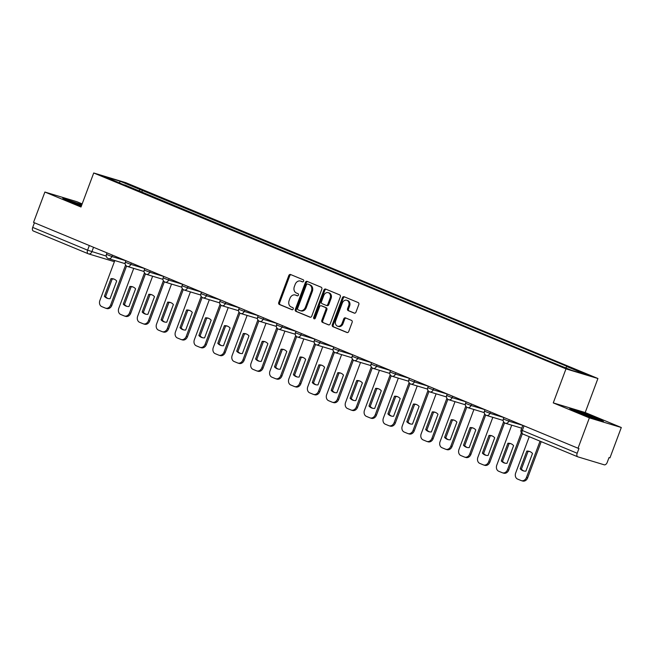 <?xml version="1.0" encoding="UTF-8"?>
<svg xmlns="http://www.w3.org/2000/svg" width="654" height="654" viewBox="0 0 654 654"><rect width="100%" height="100%" fill="white"/><g stroke="black" fill="none" stroke-linecap="round" stroke-linejoin="round"><path stroke-width="0.98" d="M303.636 281.155A1.12 0.899 -73.2 0 0 303.194 279.757L290.564 274.517A1.602 1.283 -73.2 0 0 288.815 275.522L278.735 302.483A1.602 1.283 -73.2 0 0 279.364 304.478L291.995 309.718A1.12 0.899 -73.2 0 0 292.779 307.617L291.144 306.939A5.126 4.112 -73.2 0 1 289.133 300.57L289.975 298.322A5.126 4.112 -73.2 0 1 295.256 294.995A5.126 4.112 -73.2 0 1 295.575 295.109L297.21 295.788A1.12 0.899 -73.2 0 0 297.987 293.687L296.352 293.008A5.126 4.112 -73.2 0 1 294.341 286.64L295.183 284.392A5.126 4.112 -73.2 0 1 300.472 281.065A5.126 4.112 -73.2 0 1 300.783 281.179L302.418 281.858A1.12 0.899 -73.2 0 0 303.636 281.155M354.223 313.119A1.602 1.283 -73.2 0 0 355.972 312.113L358.801 304.551A1.602 1.283 -73.2 0 0 358.171 302.565L344.135 296.744A1.602 1.283 -73.2 0 0 342.385 297.742L332.306 324.703A1.602 1.283 -73.2 0 0 332.935 326.698L346.972 332.518A1.602 1.283 -73.2 0 0 348.721 331.513L352.138 322.373A1.602 1.283 -73.2 0 0 351.509 320.386L345.5 317.893A1.602 1.283 -73.2 0 0 343.751 318.899L342.058 323.428A4.284 3.442 -73.2 0 1 337.636 326.207A4.284 3.442 -73.2 0 1 335.698 320.787L342.328 303.039A4.284 3.442 -73.2 0 1 346.751 300.26A4.284 3.442 -73.2 0 1 348.696 305.68L347.585 308.639A1.602 1.283 -73.2 0 0 348.214 310.625L354.419 313.176M565.988 368.872L553.268 402.897L589.368 417.873L578.022 448.235L33.534 222.401L44.889 192.039L80.998 207.016L93.718 172.983L565.988 368.872L597.919 378.511L125.65 182.63L93.718 172.983M321.817 289.215A1.602 1.283 -73.2 0 0 321.188 287.22L307.151 281.4A1.602 1.283 -73.2 0 0 305.402 282.405L295.322 309.367A1.602 1.283 -73.2 0 0 295.951 311.353L309.988 317.174A1.602 1.283 -73.2 0 0 311.737 316.168L321.817 289.215M325.643 289.068L339.679 294.889A1.602 1.283 -73.2 0 1 340.309 296.883L330.229 323.844A1.602 1.283 -73.2 0 1 328.48 324.85L322.471 322.357A1.602 1.283 -73.2 0 1 321.842 320.362L325.929 309.432A1.602 1.283 -73.2 0 0 325.3 307.437L321.318 305.786A1.602 1.283 -73.2 0 0 319.569 306.791L315.31 318.171A1.12 0.899 -73.2 0 1 313.65 317.484L323.894 290.074A1.602 1.283 -73.2 0 1 325.643 289.068M589.368 417.873L621.3 427.512L609.945 457.882L609.013 457.596L607.247 462.329A3.262 1.937 112.5 0 1 604.247 464.814L577.899 456.86A3.262 1.937 112.5 0 1 577.793 456.827L522.906 434.06A3.262 1.937 -67.5 0 1 522.293 430.487L577.18 453.247A3.262 1.937 112.5 0 0 577.793 456.827M82.159 203.893L76.82 201.677L44.889 192.039M621.3 427.512L585.199 412.535L597.919 378.511M578.022 448.235L578.945 448.521L577.18 453.247M88.094 253.703L33.419 231.026A3.262 1.937 -67.5 0 1 33.313 230.993A3.262 1.937 -67.5 0 1 32.7 227.412L87.587 250.18L106.275 256.098M34.433 222.777L32.7 227.412M124.693 185.164L104.288 176.449L119.927 181.174L140.283 189.611L138.664 190.952M565.579 367.777L566.993 366.608L569.184 367.262L140.283 189.611M566.993 366.608L587.349 375.044L571.71 370.327L549.172 361.221L124.644 184.894M81.864 204.686L62.759 198.236L69.259 201.514L81.333 206.108M553.268 402.897L585.199 412.535M603.438 421.323L596.93 418.037L580.049 411.619L569.675 408.488L576.182 411.775L593.064 418.184L603.438 421.323M141.738 192.227L142.466 190.273M119.927 181.174L119.649 182.826M302.786 281.907L301.707 281.457A5.126 4.112 -73.2 0 0 301.396 281.351L300.472 281.065M295.256 294.995L296.188 295.281A5.126 4.112 -73.2 0 1 296.499 295.387L297.578 295.837M291.055 274.721A1.602 1.283 -73.2 0 0 289.747 275.808L279.667 302.761A1.602 1.283 -73.2 0 0 280.296 304.756L292.371 309.767M307.642 281.604A1.602 1.283 -73.2 0 0 306.334 282.683L296.254 309.644A1.602 1.283 -73.2 0 0 296.883 311.639L310.429 317.255M307.674 284.04A1.12 0.899 -73.2 0 0 306.456 284.743L297.603 308.41A1.12 0.899 -73.2 0 0 298.044 309.8L299.769 310.519A5.126 4.112 -73.2 0 0 300.08 310.625A5.126 4.112 -73.2 0 0 305.369 307.298L311.418 291.128A5.126 4.112 -73.2 0 0 309.399 284.752L308.606 284.318A1.12 0.899 -73.2 0 0 308.467 284.277M300.701 310.797A5.126 4.112 -73.2 0 0 301.012 310.912A5.126 4.112 -73.2 0 0 306.301 307.584L305.369 307.298M308.606 284.318L310.331 285.038A5.126 4.112 -73.2 0 1 312.342 291.406L306.301 307.584M328.921 324.924L322.471 322.357M322.054 306.007A1.602 1.283 -73.2 0 1 322.25 306.072L326.232 307.723A1.602 1.283 -73.2 0 1 326.861 309.71L322.774 320.648A1.602 1.283 -73.2 0 0 323.403 322.635M326.133 289.272A1.602 1.283 -73.2 0 0 324.825 290.36L314.582 317.762A1.12 0.899 -73.2 0 0 314.672 318.874M330.172 298.085A4.284 3.442 -73.2 0 0 328.226 292.665A4.284 3.442 -73.2 0 0 323.812 295.445L321.474 301.698A1.602 1.283 -73.2 0 0 322.103 303.693L326.084 305.344A1.602 1.283 -73.2 0 0 327.834 304.339L330.172 298.085L331.104 298.363A4.284 3.442 -73.2 0 0 329.158 292.951L328.226 292.665M326.281 305.402L327.016 305.622A1.602 1.283 -73.2 0 0 328.766 304.617L327.834 304.339M331.104 298.363L328.766 304.617M346.751 300.26L347.683 300.546A4.284 3.442 -73.2 0 1 349.628 305.958L348.517 308.917A1.602 1.283 -73.2 0 0 349.146 310.912L354.664 313.201M337.636 326.207L338.568 326.493A4.284 3.442 -73.2 0 0 342.99 323.714L342.058 323.428M345.991 318.097A1.602 1.283 -73.2 0 0 344.683 319.177L342.99 323.714M344.625 296.941A1.602 1.283 -73.2 0 0 343.317 298.028L333.238 324.989A1.602 1.283 -73.2 0 0 333.867 326.975L347.413 332.592M110.992 278.637L104.378 296.311A10.194 8.183 -73.2 0 0 107.583 298.412A10.194 8.183 -73.2 0 0 110.076 298.674L116.682 280.999A10.194 8.183 -73.2 0 0 113.477 278.898A10.194 8.183 -73.2 0 0 110.992 278.637L112.202 279.005L105.588 296.679A10.194 8.183 -73.2 0 0 108.196 298.567M114.818 260.545L99.866 300.538A4.897 3.924 -73.2 0 0 101.787 306.62L105.302 308.075A4.897 3.924 -73.2 0 0 105.596 308.181A4.897 3.924 -73.2 0 0 110.649 305.009L125.584 265.042M114.074 279.111A10.194 8.183 -73.2 0 0 112.202 279.005M126.549 266.064L111.859 305.369A4.897 3.924 106.8 0 1 106.806 308.549L105.596 308.181M105.588 296.679L104.378 296.311M129.884 286.477L123.279 304.151A10.194 8.183 -73.2 0 0 126.484 306.252A10.194 8.183 -73.2 0 0 128.977 306.513L135.582 288.839A10.194 8.183 -73.2 0 0 132.378 286.738A10.194 8.183 -73.2 0 0 129.884 286.477L131.102 286.844L124.489 304.519A10.194 8.183 -73.2 0 0 127.097 306.407M133.718 268.385L118.766 308.377A4.897 3.924 -73.2 0 0 120.688 314.46L124.203 315.915A4.897 3.924 -73.2 0 0 124.497 316.021A4.897 3.924 -73.2 0 0 129.549 312.849L144.485 272.882M132.975 286.951A10.194 8.183 -73.2 0 0 131.102 286.844M145.45 273.903L130.759 313.209A4.897 3.924 106.8 0 1 125.707 316.389L124.497 316.021M124.489 304.519L123.279 304.151M148.785 294.316L142.18 311.991A10.194 8.183 -73.2 0 0 145.384 314.092A10.194 8.183 -73.2 0 0 147.878 314.353L154.483 296.679A10.194 8.183 -73.2 0 0 151.278 294.578A10.194 8.183 -73.2 0 0 148.785 294.316L150.003 294.684L143.389 312.359A10.194 8.183 -73.2 0 0 145.997 314.247M152.619 276.225L137.667 316.217A4.897 3.924 -73.2 0 0 139.588 322.299L143.103 323.755A4.897 3.924 -73.2 0 0 143.398 323.861A4.897 3.924 -73.2 0 0 148.45 320.689L163.386 280.721M151.875 294.791A10.194 8.183 -73.2 0 0 150.003 294.684M164.35 281.743L149.66 321.049A4.897 3.924 106.8 0 1 144.608 324.229L143.398 323.861M143.389 312.359L142.18 311.991M81.668 205.225A10.603 0.507 20.5 0 0 69.676 201.211A10.603 0.507 20.5 0 0 69.61 201.293A10.603 0.507 20.5 0 0 73.166 203.002M64.632 199.176L81.742 205.013M590.587 417.244A10.603 0.507 20.5 0 0 596.284 418.952A10.603 0.507 20.5 0 0 596.325 418.944A10.603 0.507 20.5 0 0 587.594 415.102A10.603 0.507 20.5 0 0 576.599 411.464A10.603 0.507 20.5 0 0 576.534 411.546A10.603 0.507 20.5 0 0 580.09 413.254M571.555 409.437L580.139 412.028L596.489 418.241L601.32 420.686M167.686 302.156L161.08 319.831A10.194 8.183 -73.2 0 0 164.285 321.932A10.194 8.183 -73.2 0 0 166.778 322.193L173.384 304.519A10.194 8.183 -73.2 0 0 170.179 302.418A10.194 8.183 -73.2 0 0 167.686 302.156L168.904 302.524L162.29 320.198A10.194 8.183 -73.2 0 0 164.898 322.087M171.52 284.065L156.568 324.049A4.897 3.924 -73.2 0 0 158.489 330.139L162.004 331.594A4.897 3.924 -73.2 0 0 162.298 331.701A4.897 3.924 -73.2 0 0 167.35 328.529L182.286 288.561M170.776 302.63A10.194 8.183 -73.2 0 0 168.904 302.524M183.251 289.583L168.56 328.888A4.897 3.924 106.8 0 1 163.508 332.068L162.298 331.701M162.29 320.198L161.08 319.831M186.586 309.996L179.981 327.67A10.194 8.183 -73.2 0 0 183.185 329.771A10.194 8.183 -73.2 0 0 185.679 330.033L192.284 312.359A10.194 8.183 -73.2 0 0 189.08 310.258A10.194 8.183 -73.2 0 0 186.586 309.996L187.796 310.364L181.191 328.038A10.194 8.183 -73.2 0 0 183.799 329.927M190.42 291.905L175.468 331.889A4.897 3.924 -73.2 0 0 177.389 337.979L180.905 339.434A4.897 3.924 -73.2 0 0 181.199 339.54A4.897 3.924 -73.2 0 0 186.251 336.36L201.187 296.401M189.676 310.47A10.194 8.183 -73.2 0 0 187.796 310.364M202.151 297.423L187.461 336.728A4.897 3.924 106.8 0 1 182.409 339.908L181.199 339.54M181.191 328.038L179.981 327.67M205.487 317.836L198.881 335.51A10.194 8.183 -73.2 0 0 202.086 337.611A10.194 8.183 -73.2 0 0 204.579 337.873L211.185 320.198A10.194 8.183 -73.2 0 0 207.98 318.097A10.194 8.183 -73.2 0 0 205.487 317.836L206.697 318.204L200.091 335.878A10.194 8.183 -73.2 0 0 202.699 337.766M209.321 299.745L194.369 339.728A4.897 3.924 -73.2 0 0 196.29 345.819L199.805 347.274A4.897 3.924 -73.2 0 0 200.099 347.38A4.897 3.924 -73.2 0 0 205.152 344.2L220.087 304.241M208.577 318.31A10.194 8.183 -73.2 0 0 206.697 318.204M221.052 305.263L206.362 344.568A4.897 3.924 106.8 0 1 201.309 347.748L200.099 347.38M200.091 335.878L198.881 335.51M224.387 325.676L217.782 343.35A10.194 8.183 -73.2 0 0 220.987 345.451A10.194 8.183 -73.2 0 0 223.48 345.713L230.085 328.038A10.194 8.183 -73.2 0 0 226.881 325.937A10.194 8.183 -73.2 0 0 224.387 325.676L225.597 326.044L218.992 343.718A10.194 8.183 -73.2 0 0 221.6 345.606M228.213 307.576L213.269 347.568A4.897 3.924 -73.2 0 0 215.191 353.659L218.706 355.114A4.897 3.924 -73.2 0 0 219 355.22A4.897 3.924 -73.2 0 0 224.052 352.04L238.988 312.081M227.478 326.15A10.194 8.183 -73.2 0 0 225.597 326.044M239.953 313.103L225.262 352.408A4.897 3.924 106.8 0 1 220.21 355.588L219 355.22M218.992 343.718L217.782 343.35M243.288 333.515L236.683 351.19A10.194 8.183 -73.2 0 0 239.887 353.291A10.194 8.183 -73.2 0 0 242.381 353.552L248.986 335.878A10.194 8.183 -73.2 0 0 245.781 333.777A10.194 8.183 -73.2 0 0 243.288 333.515L244.498 333.883L237.893 351.55A10.194 8.183 -73.2 0 0 240.5 353.446M247.114 315.416L232.17 355.408A4.897 3.924 -73.2 0 0 234.091 361.498L237.606 362.954A4.897 3.924 -73.2 0 0 237.901 363.06A4.897 3.924 -73.2 0 0 242.953 359.88L257.889 319.92M246.378 333.99A10.194 8.183 -73.2 0 0 244.498 333.883M258.853 320.942L244.163 360.248A4.897 3.924 106.8 0 1 239.111 363.428L237.901 363.06M237.893 351.55L236.683 351.19M262.189 341.355L255.583 359.03A10.194 8.183 -73.2 0 0 258.788 361.131A10.194 8.183 -73.2 0 0 261.281 361.392L267.887 343.718A10.194 8.183 -73.2 0 0 264.682 341.617A10.194 8.183 -73.2 0 0 262.189 341.355L263.399 341.715L256.793 359.389A10.194 8.183 -73.2 0 0 259.401 361.286M266.014 323.256L251.071 363.248A4.897 3.924 -73.2 0 0 252.992 369.338L256.507 370.793A4.897 3.924 -73.2 0 0 256.801 370.9A4.897 3.924 -73.2 0 0 261.853 367.72L276.789 327.752M265.279 341.821A10.194 8.183 -73.2 0 0 263.399 341.715M277.754 328.782L263.063 368.088A4.897 3.924 106.8 0 1 258.011 371.268L256.801 370.9M256.793 359.389L255.583 359.03M281.089 349.195L274.484 366.869A10.194 8.183 -73.2 0 0 277.688 368.97A10.194 8.183 -73.2 0 0 280.182 369.232L286.787 351.558A10.194 8.183 -73.2 0 0 283.583 349.457A10.194 8.183 -73.2 0 0 281.089 349.195L282.299 349.555L275.694 367.229A10.194 8.183 -73.2 0 0 278.302 369.126M284.915 331.096L269.963 371.088A4.897 3.924 -73.2 0 0 271.892 377.178L275.408 378.633A4.897 3.924 -73.2 0 0 275.702 378.74A4.897 3.924 -73.2 0 0 280.754 375.559L295.69 335.592M284.179 349.661A10.194 8.183 -73.2 0 0 282.299 349.555M296.654 336.622L281.964 375.927A4.897 3.924 106.8 0 1 276.912 379.099L275.702 378.74M275.694 367.229L274.484 366.869M299.99 357.035L293.384 374.709A10.194 8.183 -73.2 0 0 296.589 376.81A10.194 8.183 -73.2 0 0 299.082 377.072L305.688 359.398A10.194 8.183 -73.2 0 0 302.483 357.288A10.194 8.183 -73.2 0 0 299.99 357.035L301.2 357.395L294.594 375.069A10.194 8.183 -73.2 0 0 297.202 376.966M303.816 338.936L288.864 378.928A4.897 3.924 -73.2 0 0 290.793 385.01L294.308 386.473A4.897 3.924 -73.2 0 0 294.602 386.579A4.897 3.924 -73.2 0 0 299.655 383.399L314.59 343.432M303.08 357.501A10.194 8.183 -73.2 0 0 301.2 357.395M315.555 344.454L300.865 383.767A4.897 3.924 106.8 0 1 295.812 386.939L294.602 386.579M294.594 375.069L293.384 374.709M318.89 364.875L312.285 382.549A10.194 8.183 -73.2 0 0 315.49 384.65A10.194 8.183 -73.2 0 0 317.983 384.904L324.588 367.237A10.194 8.183 -73.2 0 0 321.384 365.128A10.194 8.183 -73.2 0 0 318.89 364.875L320.1 365.234L313.495 382.909A10.194 8.183 -73.2 0 0 316.103 384.797M322.716 346.775L307.764 386.767A4.897 3.924 -73.2 0 0 309.694 392.85L313.209 394.313A4.897 3.924 -73.2 0 0 313.503 394.419A4.897 3.924 -73.2 0 0 318.547 391.239L333.491 351.272M321.981 365.341A10.194 8.183 -73.2 0 0 320.1 365.234M334.456 352.293L319.765 391.607A4.897 3.924 106.8 0 1 314.713 394.779L313.503 394.419M313.495 382.909L312.285 382.549M337.791 372.715L331.186 390.389A10.194 8.183 -73.2 0 0 334.39 392.49A10.194 8.183 -73.2 0 0 336.884 392.743L343.489 375.069A10.194 8.183 -73.2 0 0 340.284 372.968A10.194 8.183 -73.2 0 0 337.791 372.715L339.001 373.074L332.396 390.749A10.194 8.183 -73.2 0 0 335.003 392.637M341.617 354.615L326.665 394.607A4.897 3.924 -73.2 0 0 328.594 400.689L332.109 402.153A4.897 3.924 -73.2 0 0 332.404 402.259A4.897 3.924 -73.2 0 0 337.448 399.079L352.392 359.111M340.881 373.181A10.194 8.183 -73.2 0 0 339.001 373.074M353.356 360.133L338.666 399.447A4.897 3.924 106.8 0 1 333.614 402.619L332.404 402.259M332.396 390.749L331.186 390.389M356.692 380.546L350.086 398.221A10.194 8.183 -73.2 0 0 353.291 400.33A10.194 8.183 -73.2 0 0 355.784 400.583L362.39 382.909A10.194 8.183 -73.2 0 0 359.185 380.808A10.194 8.183 -73.2 0 0 356.692 380.546L357.901 380.914L351.296 398.588A10.194 8.183 -73.2 0 0 353.904 400.477M360.517 362.455L345.565 402.447A4.897 3.924 -73.2 0 0 347.495 408.529L351.002 409.993A4.897 3.924 -73.2 0 0 351.304 410.099A4.897 3.924 -73.2 0 0 356.348 406.919L371.292 366.951M359.782 381.02A10.194 8.183 -73.2 0 0 357.901 380.914M372.257 367.973L357.558 407.287A4.897 3.924 106.8 0 1 352.514 410.459L351.304 410.099M351.296 398.588L350.086 398.221M375.592 388.386L368.987 406.06A10.194 8.183 -73.2 0 0 372.191 408.17A10.194 8.183 -73.2 0 0 374.685 408.423L381.29 390.749A10.194 8.183 -73.2 0 0 378.086 388.648A10.194 8.183 -73.2 0 0 375.592 388.386L376.802 388.754L370.197 406.428A10.194 8.183 -73.2 0 0 372.805 408.317M379.418 370.295L364.466 410.287A4.897 3.924 -73.2 0 0 366.395 416.369L369.902 417.832A4.897 3.924 -73.2 0 0 370.205 417.939A4.897 3.924 -73.2 0 0 375.249 414.759L390.193 374.791M378.682 388.86A10.194 8.183 -73.2 0 0 376.802 388.754M391.157 375.813L376.459 415.127A4.897 3.924 106.8 0 1 371.415 418.298L370.205 417.939M370.197 406.428L368.987 406.06M394.493 396.226L387.887 413.9A10.194 8.183 -73.2 0 0 391.092 416.001A10.194 8.183 -73.2 0 0 393.585 416.263L400.191 398.588A10.194 8.183 -73.2 0 0 396.986 396.488A10.194 8.183 -73.2 0 0 394.493 396.226L395.703 396.594L389.097 414.268A10.194 8.183 -73.2 0 0 391.705 416.157M398.319 378.135L383.367 418.127A4.897 3.924 -73.2 0 0 385.296 424.209L388.803 425.664A4.897 3.924 -73.2 0 0 389.105 425.77A4.897 3.924 -73.2 0 0 394.149 422.598L409.093 382.631M397.583 396.7A10.194 8.183 -73.2 0 0 395.703 396.594M410.058 383.653L395.359 422.966A4.897 3.924 106.8 0 1 390.315 426.138L389.105 425.77M389.097 414.268L387.887 413.9M413.393 404.066L406.788 421.74A10.194 8.183 -73.2 0 0 409.993 423.841A10.194 8.183 -73.2 0 0 412.486 424.103L419.091 406.428A10.194 8.183 -73.2 0 0 415.887 404.327A10.194 8.183 -73.2 0 0 413.393 404.066L414.603 404.434L407.998 422.108A10.194 8.183 -73.2 0 0 410.606 423.996M417.219 385.974L402.267 425.967A4.897 3.924 -73.2 0 0 404.197 432.049L407.704 433.504A4.897 3.924 -73.2 0 0 408.006 433.61A4.897 3.924 -73.2 0 0 413.05 430.438L427.994 390.471M416.484 404.54A10.194 8.183 -73.2 0 0 414.603 404.434M428.959 391.493L414.26 430.806A4.897 3.924 106.8 0 1 409.216 433.978L408.006 433.61M407.998 422.108L406.788 421.74M432.294 411.906L425.689 429.58A10.194 8.183 -73.2 0 0 428.893 431.681A10.194 8.183 -73.2 0 0 431.387 431.942L437.992 414.268A10.194 8.183 -73.2 0 0 434.787 412.167A10.194 8.183 -73.2 0 0 432.294 411.906L433.504 412.273L426.899 429.948A10.194 8.183 -73.2 0 0 429.506 431.836M436.12 393.814L421.168 433.806A4.897 3.924 -73.2 0 0 423.097 439.889L426.604 441.344A4.897 3.924 -73.2 0 0 426.907 441.45A4.897 3.924 -73.2 0 0 431.951 438.278L446.895 398.311M435.384 412.38A10.194 8.183 -73.2 0 0 433.504 412.273M447.859 399.332L433.161 438.646A4.897 3.924 106.8 0 1 428.117 441.818L426.907 441.45M426.899 429.948L425.689 429.58M451.195 419.745L444.589 437.42A10.194 8.183 -73.2 0 0 447.794 439.521A10.194 8.183 -73.2 0 0 450.287 439.782L456.893 422.108A10.194 8.183 -73.2 0 0 453.688 420.007A10.194 8.183 -73.2 0 0 451.195 419.745L452.404 420.113L445.799 437.788A10.194 8.183 -73.2 0 0 448.407 439.676M455.021 401.654L440.068 441.646A4.897 3.924 -73.2 0 0 441.998 447.728L445.505 449.184A4.897 3.924 -73.2 0 0 445.807 449.29A4.897 3.924 -73.2 0 0 450.851 446.118L465.795 406.15M454.285 420.22A10.194 8.183 -73.2 0 0 452.404 420.113M466.76 407.172L452.061 446.478A4.897 3.924 106.8 0 1 447.017 449.658L445.807 449.29M445.799 437.788L444.589 437.42M470.095 427.585L463.49 445.26A10.194 8.183 -73.2 0 0 466.694 447.361A10.194 8.183 -73.2 0 0 469.188 447.622L475.793 429.948A10.194 8.183 -73.2 0 0 472.589 427.847A10.194 8.183 -73.2 0 0 470.095 427.585L471.305 427.953L464.7 445.627A10.194 8.183 -73.2 0 0 467.308 447.516M473.921 409.494L458.969 449.486A4.897 3.924 -73.2 0 0 460.898 455.568L464.405 457.023A4.897 3.924 -73.2 0 0 464.708 457.13A4.897 3.924 -73.2 0 0 469.752 453.958L484.696 413.99M473.185 428.059A10.194 8.183 -73.2 0 0 471.305 427.953M485.66 415.012L470.962 454.317A4.897 3.924 106.8 0 1 465.918 457.498L464.708 457.13M464.7 445.627L463.49 445.26M488.996 435.425L482.39 453.099A10.194 8.183 -73.2 0 0 485.595 455.2A10.194 8.183 -73.2 0 0 488.088 455.462L494.694 437.788A10.194 8.183 -73.2 0 0 491.489 435.687A10.194 8.183 -73.2 0 0 488.996 435.425L490.206 435.793L483.6 453.467A10.194 8.183 -73.2 0 0 486.208 455.356M492.822 417.334L477.87 457.326A4.897 3.924 -73.2 0 0 479.799 463.408L483.306 464.863A4.897 3.924 -73.2 0 0 483.608 464.969A4.897 3.924 -73.2 0 0 488.652 461.798L503.596 421.83M492.086 435.899A10.194 8.183 -73.2 0 0 490.206 435.793M504.561 422.852L489.862 462.157A4.897 3.924 106.8 0 1 484.818 465.337L483.608 464.969M483.6 453.467L482.39 453.099M507.896 443.265L501.291 460.939A10.194 8.183 -73.2 0 0 504.496 463.04A10.194 8.183 -73.2 0 0 506.989 463.302L513.594 445.627A10.194 8.183 -73.2 0 0 510.39 443.526A10.194 8.183 -73.2 0 0 507.896 443.265L509.106 443.633L502.501 461.307A10.194 8.183 -73.2 0 0 505.109 463.196M511.722 425.174L496.77 465.166A4.897 3.924 -73.2 0 0 498.7 471.248L502.207 472.703A4.897 3.924 -73.2 0 0 502.509 472.809A4.897 3.924 -73.2 0 0 507.553 469.637L521.361 432.719M510.987 443.739A10.194 8.183 -73.2 0 0 509.106 443.633M522.325 433.741L508.763 469.997A4.897 3.924 106.8 0 1 503.719 473.177L502.509 472.809M502.501 461.307L501.291 460.939M526.797 451.105L520.192 468.779A10.194 8.183 -73.2 0 0 523.396 470.88A10.194 8.183 -73.2 0 0 525.89 471.142L532.495 453.467A10.194 8.183 -73.2 0 0 529.29 451.366A10.194 8.183 -73.2 0 0 526.797 451.105L528.007 451.473L521.401 469.147A10.194 8.183 -73.2 0 0 524.009 471.035M529.25 436.692L515.671 472.997A4.897 3.924 -73.2 0 0 517.6 479.088L521.107 480.543A4.897 3.924 -73.2 0 0 521.41 480.649A4.897 3.924 -73.2 0 0 526.454 477.477L540.032 441.164M529.887 451.579A10.194 8.183 -73.2 0 0 528.007 451.473M541.201 441.646L527.664 477.837A4.897 3.924 106.8 0 1 522.62 481.017L521.41 480.649M521.401 469.147L520.192 468.779M577.686 456.778L523.02 434.101A3.262 1.937 -67.5 0 1 522.906 434.06A3.262 3.262 0 0 1 521.099 429.907L522.293 430.487L524.034 425.844M93.538 247.286L91.871 251.749A3.262 2.616 -73.2 0 1 88.503 253.866A3.262 2.616 -73.2 0 1 88.306 253.793A3.262 1.937 -67.5 0 1 88.2 253.752A3.262 1.937 -67.5 0 1 87.587 250.18L89.32 245.536M509.343 419.754L508.82 421.16L522.791 425.378M490.443 411.914L489.92 413.32L503.891 417.538M471.542 404.074L471.019 405.48L484.99 409.698M452.642 396.234L452.118 397.64L466.089 401.858M433.741 388.394L433.218 389.8L447.189 394.019M414.84 380.554L414.317 381.961L428.288 386.179M395.948 372.715L395.417 374.121L409.388 378.347M377.047 364.875L376.516 366.281L390.487 370.507M358.147 357.043L357.615 358.441L371.586 362.668M339.246 349.203L338.715 350.609L352.686 354.828M320.346 341.363L319.814 342.77L333.785 346.988M301.445 333.524L300.914 334.93L314.885 339.148M282.544 325.684L282.013 327.09L295.984 331.308M263.644 317.844L263.112 319.25L277.083 323.468M244.743 310.004L244.212 311.41L258.183 315.629M225.843 302.164L225.311 303.57L239.282 307.789M206.942 294.325L206.411 295.731L220.39 299.949M188.041 286.485L187.51 287.891L201.489 292.109M169.141 278.645L168.609 280.051L182.589 284.269M150.24 270.805L149.709 272.211L163.688 276.429M131.34 262.965L130.808 264.371L144.787 268.59M112.439 255.125L111.908 256.531L125.887 260.75M106.994 252.869L106.43 254.381L111.908 256.531A3.262 2.616 106.8 0 1 108.548 258.649A3.262 2.616 106.8 0 1 108.343 258.583M125.895 260.709L125.331 262.221L130.808 264.371A3.262 2.616 106.8 0 1 127.448 266.489A3.262 2.616 106.8 0 1 127.244 266.415M144.796 268.549L144.232 270.061L149.709 272.211A3.262 2.616 106.8 0 1 146.349 274.328A3.262 2.616 106.8 0 1 146.144 274.255M163.696 276.389L163.132 277.901L168.609 280.051A3.262 2.616 106.8 0 1 165.249 282.168A3.262 2.616 106.8 0 1 165.045 282.095M182.597 284.228L182.033 285.741L187.51 287.891A3.262 2.616 106.8 0 1 184.15 290.008A3.262 2.616 106.8 0 1 183.946 289.935M201.497 292.068L200.933 293.581L206.411 295.731A3.262 2.616 106.8 0 1 203.051 297.848A3.262 2.616 106.8 0 1 202.846 297.774M220.398 299.908L219.834 301.42L225.311 303.57A3.262 2.616 106.8 0 1 221.951 305.688A3.262 2.616 106.8 0 1 221.747 305.614M239.299 307.748L238.735 309.26L244.212 311.41A3.262 2.616 106.8 0 1 240.852 313.528A3.262 2.616 106.8 0 1 240.647 313.454M258.199 315.588L257.635 317.1L263.112 319.25A3.262 2.616 106.8 0 1 259.752 321.367A3.262 2.616 106.8 0 1 259.548 321.294M277.1 323.428L276.536 324.94L282.013 327.09A3.262 2.616 106.8 0 1 278.653 329.207A3.262 2.616 106.8 0 1 278.449 329.134M296 331.267L295.436 332.78L300.914 334.93A3.262 2.616 106.8 0 1 297.554 337.047A3.262 2.616 106.8 0 1 297.349 336.974M314.901 339.107L314.337 340.62L319.814 342.77A3.262 2.616 106.8 0 1 316.446 344.887A3.262 2.616 106.8 0 1 316.25 344.813M333.802 346.947L333.238 348.459L338.715 350.609A3.262 2.616 106.8 0 1 335.347 352.727A3.262 2.616 106.8 0 1 335.15 352.653M352.702 354.787L352.138 356.299L357.615 358.441A3.262 2.616 106.8 0 1 354.247 360.567A3.262 2.616 106.8 0 1 354.051 360.493M371.603 362.627L371.039 364.139L376.516 366.281A3.262 2.616 106.8 0 1 373.148 368.398A3.262 2.616 106.8 0 1 372.952 368.333M390.503 370.466L389.939 371.979L395.417 374.121A3.262 2.616 106.8 0 1 392.048 376.238A3.262 2.616 106.8 0 1 391.852 376.173M409.404 378.298L408.84 379.819L414.317 381.961A3.262 2.616 106.8 0 1 410.949 384.078A3.262 2.616 106.8 0 1 410.753 384.012M428.305 386.138L427.741 387.659L433.218 389.8A3.262 2.616 106.8 0 1 429.85 391.918A3.262 2.616 106.8 0 1 429.653 391.852M447.205 393.978L446.641 395.498L452.118 397.64A3.262 2.616 106.8 0 1 448.75 399.757A3.262 2.616 106.8 0 1 448.554 399.692M466.106 401.818L465.542 403.33L471.019 405.48A3.262 2.616 106.8 0 1 467.651 407.597A3.262 2.616 106.8 0 1 467.455 407.532M485.006 409.657L484.442 411.17L489.92 413.32A3.262 2.616 106.8 0 1 486.551 415.437A3.262 2.616 106.8 0 1 486.355 415.364M503.907 417.497L503.343 419.01L508.82 421.16A3.262 2.616 106.8 0 1 505.452 423.277A3.262 2.616 106.8 0 1 505.256 423.203M301.707 281.457L300.783 281.179M296.499 295.387L295.575 295.109M280.296 304.756L279.364 304.478M279.667 302.761L278.735 302.483M289.747 275.808L288.815 275.522M296.883 311.639L295.951 311.353M296.254 309.644L295.322 309.367M306.334 282.683L305.402 282.405M312.342 291.406L311.418 291.128M310.331 285.038L309.399 284.752M322.774 320.648L321.842 320.362M326.861 309.71L325.929 309.432M326.232 307.723L325.3 307.437M322.25 306.072L321.318 305.786M314.582 317.762L313.65 317.484M324.825 290.36L323.894 290.074M349.146 310.912L348.214 310.625M348.517 308.917L347.585 308.639M349.628 305.958L348.696 305.68M344.683 319.177L343.751 318.899M333.867 326.975L332.935 326.698M333.238 324.989L332.306 324.703M343.317 298.028L342.385 297.742M111.859 305.369L110.649 305.009M130.759 313.209L129.549 312.849M149.66 321.049L148.45 320.689M168.56 328.888L167.35 328.529M187.461 336.728L186.251 336.36M206.362 344.568L205.152 344.2M225.262 352.408L224.052 352.04M244.163 360.248L242.953 359.88M263.063 368.088L261.853 367.72M281.964 375.927L280.754 375.559M300.865 383.767L299.655 383.399M319.765 391.607L318.547 391.239M338.666 399.447L337.448 399.079M357.558 407.287L356.348 406.919M376.459 415.127L375.249 414.759M395.359 422.966L394.149 422.598M414.26 430.806L413.05 430.438M433.161 438.646L431.951 438.278M452.061 446.478L450.851 446.118M470.962 454.317L469.752 453.958M489.862 462.157L488.652 461.798M508.763 469.997L507.553 469.637M527.664 477.837L526.454 477.477M106.43 254.381A3.262 3.262 0 0 0 108.548 258.649L125.143 263.66M125.331 262.221A3.262 3.262 0 0 0 127.448 266.489L144.043 271.5M144.232 270.061A3.262 3.262 0 0 0 146.349 274.328L162.944 279.34M163.132 277.901A3.262 3.262 0 0 0 165.249 282.168L181.845 287.18M182.033 285.741A3.262 3.262 0 0 0 184.15 290.008L200.745 295.019M200.933 293.581A3.262 3.262 0 0 0 203.051 297.848L219.646 302.859M219.834 301.42A3.262 3.262 0 0 0 221.951 305.688L238.547 310.699M238.735 309.26A3.262 3.262 0 0 0 240.852 313.528L257.447 318.539M257.635 317.1A3.262 3.262 0 0 0 259.752 321.367L276.34 326.379M276.536 324.94A3.262 3.262 0 0 0 278.653 329.207L295.24 334.219M295.436 332.78A3.262 3.262 0 0 0 297.554 337.047L314.141 342.058M314.337 340.62A3.262 3.262 0 0 0 316.446 344.887L333.041 349.898M333.238 348.459A3.262 3.262 0 0 0 335.347 352.727L351.942 357.738M352.138 356.299A3.262 3.262 0 0 0 354.247 360.567L370.843 365.578M371.039 364.139A3.262 3.262 0 0 0 373.148 368.398L389.743 373.418M389.939 371.979A3.262 3.262 0 0 0 392.048 376.238L408.644 381.249M408.84 379.819A3.262 3.262 0 0 0 410.949 384.078L427.544 389.089M427.741 387.659A3.262 3.262 0 0 0 429.85 391.918L446.445 396.929M446.641 395.498A3.262 3.262 0 0 0 448.75 399.757L465.346 404.769M465.542 403.33A3.262 3.262 0 0 0 467.651 407.597L484.246 412.609M484.442 411.17A3.262 3.262 0 0 0 486.551 415.437L503.147 420.448M503.343 419.01A3.262 3.262 0 0 0 505.452 423.277L521.745 428.198M522.808 425.337L521.099 429.907M114.393 261.682L88.503 253.866A3.262 3.262 0 0 1 88.2 253.752L33.313 230.993M308.541 284.294L307.609 284.016M301.012 310.912L300.08 310.625M322.152 306.031L321.22 305.753M327.114 305.655L326.183 305.377"/></g></svg>
